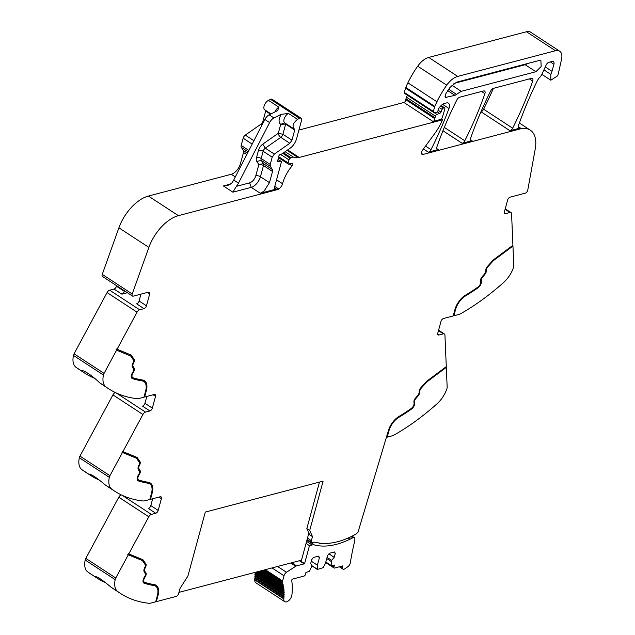 <?xml version="1.0" encoding="UTF-8"?>
<svg xmlns="http://www.w3.org/2000/svg" width="635" height="635" viewBox="0 0 635 635"><rect width="100%" height="100%" fill="white"/><g stroke="black" fill="none" stroke-linecap="round" stroke-linejoin="round"><path stroke-width="0.95" d="M155.377 586.026A14.2 7.691 123.2 0 0 155.146 585.859L155.623 586.168A14.2 7.691 123.2 0 1 157.496 588.708A14.2 7.691 123.2 0 1 157.361 595.559L155.662 601.813L150.995 603.044A13.525 7.326 -56.8 0 1 148.677 603.25A202.89 109.863 123.2 0 1 120.42 593.4A202.89 109.863 123.2 0 1 117.729 591.534A20.288 10.986 123.2 0 1 115.181 579.644A4.056 2.199 -56.8 0 1 115.8 578.001L85.82 558.403L118.793 497.189A3.381 1.834 -56.8 0 1 121.206 494.856M85.82 558.403A4.056 2.199 -56.8 0 0 85.193 560.046A20.288 10.986 123.2 0 0 87.749 571.929L94.607 576.485A202.89 109.863 123.2 0 0 96.329 577.652A202.89 109.863 123.2 0 0 105.172 582.422M120.42 593.4L114.53 589.55A202.89 109.863 123.2 0 1 112.808 588.383L110.966 587.113C102.481 579.922 96.996 576.342 94.512 576.35L94.678 576.358M87.749 571.929A202.89 109.863 123.2 0 0 87.773 571.952A202.89 109.863 123.2 0 0 88.559 572.516A202.89 109.863 123.2 0 0 90.44 573.802L96.329 577.652M152.678 498.753L150.82 505.603A2.707 1.468 123.2 0 1 148.368 508.429L155.742 513.255L151.376 514.398A3.381 1.834 -56.8 0 0 148.78 516.787L128.786 553.903L128.31 553.593L127.833 554.482L128.31 554.792L115.8 578.001M150.479 499.332L150.003 499.023L151.701 492.76L152.178 493.07L150.479 499.332L160.218 496.768A2.707 1.468 123.2 0 1 161.06 496.864A2.707 1.468 123.2 0 1 161.393 498.65L158.194 510.421A2.707 1.468 123.2 0 1 155.742 513.255M81.875 469.622L88.741 474.178A202.89 109.863 123.2 0 0 90.464 475.345L84.574 471.495A202.89 109.863 123.2 0 1 82.693 470.21A202.89 109.863 123.2 0 1 81.875 469.622A20.288 10.986 123.2 0 1 79.327 457.74L109.315 477.337A20.288 10.986 123.2 0 0 111.863 489.228A202.89 109.863 123.2 0 0 114.554 491.093A202.89 109.863 123.2 0 0 142.804 500.944A13.525 7.326 -56.8 0 0 145.129 500.737L149.796 499.507L151.495 493.252A14.2 7.691 123.2 0 0 151.63 486.402A14.2 7.691 123.2 0 0 149.757 483.862A14.2 7.691 123.2 0 0 147.995 483.203A183.277 99.243 123.2 0 1 138.311 480.901A5.072 2.746 123.2 0 1 137.946 480.735A5.072 2.746 123.2 0 1 138.152 475.432L139.065 473.845A2.707 1.468 123.2 0 0 139.43 471.273L138.351 469.551A4.731 2.564 123.2 0 1 138.787 465.423L139.113 464.788A2.707 1.468 123.2 0 0 139.343 462.391L136.501 458.256L122.444 452.485L109.934 475.694L79.954 456.097L112.927 394.883A3.381 1.834 -56.8 0 1 115.34 392.549M90.464 475.345A202.89 109.863 123.2 0 0 99.306 480.116M114.554 491.093L108.664 487.243A202.89 109.863 123.2 0 1 106.942 486.077L105.1 484.807C96.615 477.615 91.13 474.035 88.638 474.043L88.813 474.051M109.315 477.337A4.056 2.199 -56.8 0 1 109.934 475.694M79.327 457.74A4.056 2.199 -56.8 0 1 79.954 456.097M146.812 396.446L144.947 403.296A2.707 1.468 123.2 0 1 142.494 406.122L149.876 410.948L145.51 412.091A3.381 1.834 -56.8 0 0 142.915 414.48L122.92 451.596L122.444 451.287L121.968 452.176L122.444 452.485M144.613 397.026L144.137 396.716L145.836 390.454L146.312 390.763L144.613 397.026L154.353 394.462A2.707 1.468 123.2 0 1 155.194 394.557A2.707 1.468 123.2 0 1 155.527 396.343L152.329 408.114A2.707 1.468 123.2 0 1 149.876 410.948M82.01 371.046L81.931 371.189A202.89 109.863 123.2 0 0 82.717 371.761A202.89 109.863 123.2 0 0 84.598 373.039L78.708 369.189A202.89 109.863 123.2 0 1 76.827 367.903A202.89 109.863 123.2 0 1 76.041 367.34A202.89 109.863 123.2 0 1 76.01 367.316A20.288 10.986 123.2 0 1 73.462 355.433L103.441 375.031A20.288 10.986 123.2 0 0 105.997 386.921A202.89 109.863 123.2 0 0 108.688 388.787A202.89 109.863 123.2 0 0 136.938 398.637A13.525 7.326 -56.8 0 0 139.255 398.431L143.931 397.2L145.629 390.946A14.2 7.691 123.2 0 0 145.764 384.096A14.2 7.691 123.2 0 0 143.883 381.556A14.2 7.691 123.2 0 0 142.129 380.897A183.277 99.243 123.2 0 1 132.437 378.595A5.072 2.746 123.2 0 1 132.08 378.428A5.072 2.746 123.2 0 1 132.286 373.126L133.199 371.538A2.707 1.468 123.2 0 0 133.556 368.975L132.485 367.244A4.731 2.564 123.2 0 1 132.921 363.117L133.247 362.482A2.707 1.468 123.2 0 0 133.469 360.085L130.635 355.949L116.57 350.179L104.069 373.388L74.089 353.79L107.061 292.576A3.381 1.834 -56.8 0 1 109.664 290.187L114.022 289.036A2.707 1.468 123.2 0 0 116.475 286.21L116.618 285.687M84.598 373.039A202.89 109.863 123.2 0 0 94.155 378.119M76.01 367.316L81.923 371.181C81.693 368.657 92.813 375.928 99.52 382.691L100.917 383.659A202.89 109.863 123.2 0 0 102.799 384.937L108.688 388.787M103.441 375.031A4.056 2.199 -56.8 0 1 104.069 373.388M73.462 355.433A4.056 2.199 -56.8 0 1 74.089 353.79M131.977 373.697A4.056 2.199 123.2 0 0 132.159 377.261L132.636 377.579A4.056 2.199 123.2 0 1 132.794 373.332L133.715 371.745A3.723 2.016 123.2 0 0 134.207 368.221L133.136 366.498A3.723 2.016 123.2 0 1 133.477 363.252L133.802 362.617A3.723 2.016 123.2 0 0 134.112 359.323L131.223 355.108L116.57 348.996L116.094 349.869L116.57 350.179M117.038 349.306L137.041 312.182A3.381 1.834 -56.8 0 1 139.644 309.785L144.01 308.642A2.707 1.468 123.2 0 0 146.463 305.808L149.662 294.037A2.707 1.468 123.2 0 0 149.328 292.251A2.707 1.468 123.2 0 0 148.487 292.156L133.318 296.148A2.707 1.468 -56.8 0 1 132.477 296.053A2.707 1.468 -56.8 0 1 132.231 293.973L148.876 247.404A33.814 18.312 -56.8 0 1 178.387 215.654L277.32 189.659L274.542 187.849M114.022 289.036L121.88 294.172L127.381 292.727M121.88 294.172A2.707 1.468 123.2 0 0 124.333 291.346L124.468 290.822M132.477 296.053L102.489 276.455A2.707 1.468 -56.8 0 1 102.251 274.376L118.896 227.806A33.814 18.312 -56.8 0 1 148.399 196.056L231.251 174.284A10.144 5.493 123.2 0 0 240.451 163.671L241.697 164.489M278.019 159.575L280.591 161.258A1.691 0.913 -56.8 0 1 281.075 161.322A1.691 0.913 -56.8 0 1 281.281 162.441L274.677 186.754A3.381 1.834 123.2 0 0 274.653 188.397A3.381 1.834 123.2 0 0 275.09 188.984A3.381 1.834 123.2 0 0 276.13 189.103L260.286 193.262L263.993 191.198L269.478 182.65L272.518 171.466L272.407 169.545L270.335 166.338L270.224 164.417L272.193 157.178L274.328 154.091L289.822 143.264L291.957 140.176L294.719 130.024L293.838 128.834M246.769 154.63L243.491 152.487L240.451 163.671M243.491 152.487A3.381 1.834 123.2 0 0 243.38 150.566L241.308 147.36A3.381 1.834 123.2 0 1 241.197 145.439L248.904 150.479M261.969 125.055L260.794 124.285L245.3 135.112A3.381 1.834 123.2 0 0 243.165 138.2L241.197 145.439M260.794 124.285A3.381 1.834 123.2 0 0 262.93 121.198L263.7 121.706M270.494 114.189L265.692 111.046L262.93 121.198M265.692 111.046A1.349 0.73 123.2 0 0 265.716 110.45M270.542 99.33L299.569 118.308A3.381 1.834 -56.8 0 1 301.109 118.229L272.082 99.251A3.381 1.834 -56.8 0 0 270.542 99.33L268.478 100.362A5.747 3.111 123.2 0 0 264.374 105.219A5.747 3.111 123.2 0 0 264.803 109.855L271.026 113.919M289.822 143.264L280.781 137.358A3.381 1.691 55.1 0 1 278.273 133.31L280.726 124.293C279.019 123.158 278.638 120.944 279.598 117.642L281.091 114.371L273.939 117.959L269.184 114.848L276.328 111.268L277.797 110.085L278.948 107.204A5.747 3.111 123.2 0 0 274.868 111.998M281.091 114.371L288.465 113.427L297.513 119.34L299.569 118.308M301.109 118.229A3.381 1.834 -56.8 0 1 301.522 120.467L296.489 138.986A10.144 5.493 -56.8 0 1 290.076 148.249L282.115 153.813A1.691 0.913 -56.8 0 1 281.654 154.035L280.313 154.392A1.691 0.913 -56.8 0 0 278.717 156.67A3.381 1.834 -56.8 0 1 278.574 157.686L288.361 164.068A1.691 0.913 123.2 0 0 289.068 164.06L289.401 163.909A10.874 5.89 123.2 0 1 292.33 163.338A1.881 1.016 123.2 0 1 292.592 163.433A1.881 1.016 123.2 0 1 292.886 163.933A1.857 1.008 123.2 0 1 292.163 165.878A27.051 14.653 123.2 0 0 282.519 183.706A5.683 3.08 123.2 0 1 278.741 189.016L274.772 186.42M280.591 161.258L278.273 161.758A1.691 0.913 -56.8 0 1 277.789 161.687A1.691 0.913 -56.8 0 1 277.805 160.028A3.381 1.834 -56.8 0 0 278.241 158.925L278.574 157.686M278.741 189.016A6.088 3.294 -56.8 0 1 277.32 189.659M287.044 150.368L298.069 157.575L293.449 157.139A6.81 3.683 123.2 0 0 291.1 157.75L290.211 158.25A1.691 0.913 123.2 0 0 288.988 159.893L288.155 162.949A1.691 0.913 123.2 0 0 288.361 164.068M298.069 157.575A6.779 3.667 123.2 0 0 299.188 157.464L442.468 119.825L441.515 119.205L432.967 121.452A2.032 1.095 123.2 0 0 434.562 119.936A2.032 1.095 123.2 0 0 434.888 118.737A3.381 1.834 -56.8 0 1 435.023 117.745L405.987 98.766A3.381 1.834 -56.8 0 0 405.852 99.758L434.888 118.737M405.852 99.758A2.032 1.095 123.2 0 1 403.931 102.473L298.918 130.056M435.023 117.745L435.459 116.149L409.758 99.346L406.424 97.171L405.987 98.766M406.424 97.171A1.691 0.913 -56.8 0 1 407.749 95.48M435.459 116.149A1.691 0.913 -56.8 0 1 436.888 114.411L433.856 112.427M439.396 107.577L442.158 109.387L440.952 112.054A1.691 0.913 -56.8 0 1 439.658 113.403L436.888 114.411M442.158 109.387A1.691 0.913 -56.8 0 1 443.547 108.006L440.611 106.085M440.984 105.704L444.238 107.831L443.547 108.006M444.238 107.831A1.349 0.73 -56.8 0 1 444.659 107.871A1.349 0.73 -56.8 0 1 444.825 108.768L443.801 112.546A37.195 20.137 123.2 0 1 442.008 117.983A37.195 20.137 123.2 0 1 441.515 119.205M437.713 334.169L438.975 334.994A2.707 1.468 123.2 0 1 438.134 334.907A2.707 1.468 123.2 0 1 437.801 333.121L441 321.35A2.707 1.468 123.2 0 1 443.452 318.516L453.192 315.96L454.89 309.697A15.216 8.239 123.2 0 1 465.526 295.156A182.261 98.695 123.2 0 0 477.972 287.068A4.056 2.199 123.2 0 0 480.687 281.94L480.56 280.622A3.723 2.016 123.2 0 1 482.044 276.836L484.299 274.241A3.723 2.016 123.2 0 0 485.799 270.693L485.799 270.145A3.723 2.016 123.2 0 1 487.362 266.525L493.165 260.025L512.921 245.293L511.572 213.789A3.381 1.834 -56.8 0 0 511.016 212.606A3.381 1.834 -56.8 0 0 509.969 212.495L505.603 213.646A2.707 1.468 123.2 0 1 504.769 213.55A2.707 1.468 123.2 0 1 504.436 211.765L507.635 199.993A2.707 1.468 123.2 0 1 510.088 197.16L525.256 193.175A2.707 1.468 -56.8 0 0 527.772 190.063L535.241 148.963A33.814 18.312 123.2 0 0 530.281 130.151A33.814 18.312 123.2 0 0 519.771 129.032L423.061 154.44A3.381 1.834 -56.8 0 1 422.005 154.329A3.381 1.834 -56.8 0 1 422.513 150.217L434.578 133.779A37.195 20.137 123.2 0 0 442.468 119.825M423.418 148.979L428.315 152.186L438.253 149.574A3.381 1.834 123.2 0 1 437.205 149.463A3.381 1.834 123.2 0 1 436.761 148.868A3.381 1.834 123.2 0 1 436.888 146.899A236.704 128.175 -56.8 0 1 456.962 99.766A3.381 1.834 -56.8 0 1 459.637 97.226L483.537 90.948A3.381 1.834 -56.8 0 1 484.592 91.059A3.381 1.834 -56.8 0 1 484.902 93.623A236.704 128.175 -56.8 0 1 464.796 140.764A3.381 1.834 123.2 0 1 464.248 141.653A3.381 1.834 123.2 0 1 462.121 143.304L472.067 140.692A3.381 1.834 123.2 0 1 471.011 140.581A3.381 1.834 123.2 0 1 470.575 139.986A3.381 1.834 123.2 0 1 470.702 138.017A236.704 128.175 -56.8 0 1 490.736 90.892A3.381 1.834 -56.8 0 1 493.419 88.352L531.344 78.383A3.381 1.834 -56.8 0 1 532.4 78.494A3.381 1.834 -56.8 0 1 532.709 81.058A236.704 128.175 -56.8 0 1 512.651 128.191A3.381 1.834 123.2 0 1 512.104 129.08A3.381 1.834 123.2 0 1 509.969 130.731L518.819 128.405L519.771 129.032M428.315 152.186A3.381 1.834 123.2 0 0 430.451 150.527A3.381 1.834 123.2 0 0 430.99 149.646A236.704 128.175 -56.8 0 0 448.961 108.498L442.627 104.354M404.693 93.432A1.349 0.73 -56.8 0 1 404.511 93.369A1.349 0.73 -56.8 0 1 404.344 92.472L405.535 88.106L434.562 107.085L433.38 111.45A1.349 0.73 -56.8 0 0 433.546 112.347A1.349 0.73 -56.8 0 0 433.721 112.411L436.094 112.736A1.691 0.913 -56.8 0 0 437.936 110.942L438.34 109.45A1.691 0.913 -56.8 0 1 438.61 108.799A8.12 4.397 -56.8 0 1 444.667 103.394L446.294 102.973A6.763 3.659 -56.8 0 1 448.397 103.195A6.763 3.659 -56.8 0 1 448.961 108.498M405.535 88.106A3.389 1.834 -56.8 0 1 405.765 87.439A64.262 34.798 -56.8 0 1 407.884 82.796A64.246 34.79 123.2 0 1 417.695 66.191L446.722 85.169A64.246 34.79 123.2 0 0 436.912 101.775L407.884 82.796M434.562 107.085A3.389 1.834 -56.8 0 1 434.8 106.418A64.262 34.798 -56.8 0 1 436.428 102.791A64.262 34.798 -56.8 0 1 436.912 101.775M543.933 69.874L550.799 74.359L550.831 80.216L557.522 75.882A6.088 3.294 123.2 0 0 558.324 73.7L561.538 59.341A13.525 7.326 123.2 0 0 559.681 51.181A13.525 7.326 123.2 0 0 555.482 50.729L457.74 76.406A16.907 9.152 123.2 0 0 446.722 85.169M559.681 51.181L530.654 32.202A13.525 7.326 123.2 0 0 526.455 31.75L428.712 57.428A16.907 9.152 123.2 0 0 417.695 66.191M550.799 74.359A10.144 5.493 123.2 0 0 551.998 71.311L553.91 64.262A4.056 2.199 123.2 0 0 553.41 61.579A4.056 2.199 123.2 0 0 552.148 61.444L548.902 62.294A3.381 1.834 123.2 0 0 546.124 65.048L542.092 73.938A6.763 3.659 123.2 0 1 539.694 77.438A7.104 3.842 123.2 0 0 537.432 80.574A7.104 3.842 123.2 0 0 537.353 80.74A236.704 128.175 -56.8 0 0 518.541 125.452A3.381 1.834 123.2 0 0 518.414 127.421A3.381 1.834 123.2 0 0 518.858 128.008A3.381 1.834 123.2 0 0 519.668 128.167A33.814 18.312 123.2 0 0 520.398 128.064A33.814 18.312 123.2 0 0 518.819 128.405M512.469 245.626L512.953 246.047L513.794 265.748A4.056 2.199 -56.8 0 1 513.556 267.295A20.288 10.986 123.2 0 1 503.658 282.448A202.89 109.863 123.2 0 1 461.097 313.476A13.525 7.326 -56.8 0 1 458.541 314.547L453.874 315.778L455.573 309.515A14.2 7.691 123.2 0 1 465.495 295.942A183.277 99.243 123.2 0 0 478.012 287.814A5.072 2.746 123.2 0 0 481.401 281.408L481.274 280.091A2.707 1.468 123.2 0 1 482.362 277.336L484.608 274.733A4.731 2.564 123.2 0 0 486.521 270.216L486.521 269.669A2.707 1.468 123.2 0 1 487.656 267.041L493.355 260.66L512.953 246.047M453.319 315.484L453.874 315.778M438.975 334.994L443.333 333.851A3.381 1.834 -56.8 0 1 444.389 333.962A3.381 1.834 -56.8 0 1 444.937 335.137L446.286 366.641L426.529 381.373L420.727 387.874A3.723 2.016 123.2 0 0 419.163 391.493L419.171 392.041A3.723 2.016 123.2 0 1 417.663 395.589L415.409 398.193A3.723 2.016 123.2 0 0 413.925 401.979L414.052 403.296A4.056 2.199 123.2 0 1 411.337 408.416A182.261 98.695 123.2 0 1 398.891 416.504A15.216 8.239 123.2 0 0 388.263 431.054L357.973 532.305L357.529 532.4A2.707 1.468 -56.8 0 1 355.949 534.098A99.417 53.832 123.2 0 1 315.619 542.29A10.144 5.493 123.2 0 0 313.365 542.353L312.555 542.56A2.707 1.468 -56.8 0 1 311.714 542.473A2.707 1.468 -56.8 0 1 311.38 540.702L311.38 540.695A2.707 1.468 -56.8 0 1 311.38 540.695L307.483 538.147M445.841 366.974L446.318 367.395L447.159 387.104A4.056 2.199 -56.8 0 1 446.921 388.644A20.288 10.986 123.2 0 1 437.023 403.796A202.89 109.863 -56.8 0 1 394.462 434.832A13.525 7.326 -56.8 0 1 391.906 435.904L387.239 437.134L388.938 430.871A14.2 7.691 123.2 0 1 398.859 417.298A183.277 99.243 123.2 0 0 411.385 409.162A5.072 2.746 123.2 0 0 414.766 402.757L414.639 401.447A2.707 1.468 123.2 0 1 415.727 398.693L417.981 396.089A4.731 2.564 123.2 0 0 419.886 391.573L419.886 391.025A2.707 1.468 123.2 0 1 421.021 388.39L426.72 382.016L446.318 367.395M389.699 427.18A14.2 7.691 123.2 0 0 388.461 430.562L386.763 436.817L387.239 437.134M156.345 601.639L155.869 601.329L157.567 595.066L158.044 595.376L156.345 601.639L176.157 596.432A2.707 1.468 -56.8 0 0 178.61 593.614L180.062 588.335L187.889 576.135L205.295 512.08L323.104 481.132L309.705 530.471L306.848 528.598L309.618 534.749L312.476 536.615L309.705 530.471M509.969 130.731L480.965 111.768A3.381 1.834 123.2 0 0 483.616 109.212L512.651 128.191M493.395 88.352A236.704 128.175 -56.8 0 1 483.616 109.212M155.623 586.168A14.2 7.691 123.2 0 0 153.861 585.51A183.277 99.243 123.2 0 1 144.177 583.208A5.072 2.746 123.2 0 1 143.812 583.041A5.072 2.746 123.2 0 1 144.018 577.739L144.931 576.151A2.707 1.468 123.2 0 0 145.296 573.58L144.216 571.857A4.731 2.564 123.2 0 1 144.653 567.73L144.978 567.095A2.707 1.468 123.2 0 0 145.209 564.698L142.367 560.562L128.31 554.792M143.589 582.859A5.072 2.746 123.2 0 0 143.7 582.898A183.277 99.243 123.2 0 0 153.384 585.2L153.861 585.51M155.146 585.859A14.2 7.691 123.2 0 0 153.384 585.2M157.567 595.066A15.216 8.239 123.2 0 0 155.932 585.176M143.716 578.31A4.056 2.199 123.2 0 0 143.891 581.874A4.056 2.199 123.2 0 0 144.153 582.001M145.177 575.667A3.723 2.016 123.2 0 0 145.471 572.524L144.391 570.794L145.947 572.833A3.723 2.016 123.2 0 1 145.447 576.358L144.534 577.945A4.056 2.199 123.2 0 0 144.367 582.192A4.056 2.199 123.2 0 0 144.661 582.327A182.261 98.695 123.2 0 0 154.289 584.613A15.216 8.239 123.2 0 1 156.178 585.319A15.216 8.239 123.2 0 1 158.044 595.376M144.566 567.896A3.723 2.016 123.2 0 0 144.391 570.794M145.113 566.817A3.723 2.016 123.2 0 0 145.375 563.626L142.589 559.57M142.367 560.562L127.833 554.482M144.74 567.555L145.209 567.865L145.534 567.23A3.723 2.016 123.2 0 0 145.852 563.936L142.954 559.721L128.786 553.903M137.724 480.552A5.072 2.746 123.2 0 0 137.835 480.592A183.277 99.243 123.2 0 0 147.518 482.894L147.995 483.203M149.511 483.719A14.2 7.691 123.2 0 0 149.281 483.553A14.2 7.691 123.2 0 0 147.518 482.894M151.701 492.76A15.216 8.239 123.2 0 0 150.066 482.87M137.843 476.004A4.056 2.199 123.2 0 0 138.025 479.568A4.056 2.199 123.2 0 0 138.287 479.695M139.311 473.361A3.723 2.016 123.2 0 0 139.597 470.217L139.001 468.805A3.723 2.016 123.2 0 1 139.343 465.558L139.668 464.923A3.723 2.016 123.2 0 0 139.978 461.629L137.089 457.414L122.92 451.596M138.7 465.59A3.723 2.016 123.2 0 0 138.525 468.487M139.248 464.51A3.723 2.016 123.2 0 0 139.502 461.32L136.723 457.264M136.501 458.256L121.968 452.176M131.858 378.246A5.072 2.746 123.2 0 0 131.969 378.285A183.277 99.243 123.2 0 0 141.653 380.587L142.129 380.897M143.645 381.413A14.2 7.691 123.2 0 0 143.407 381.246A14.2 7.691 123.2 0 0 141.653 380.587M145.836 390.454A15.216 8.239 123.2 0 0 144.201 380.563M133.445 371.054A3.723 2.016 123.2 0 0 133.731 367.911L133.136 366.498M132.834 363.284A3.723 2.016 123.2 0 0 132.659 366.181M133.374 362.204A3.723 2.016 123.2 0 0 133.636 359.013L130.858 354.957M130.635 355.949L116.094 349.869M144.01 308.642L136.628 303.816A2.707 1.468 123.2 0 0 139.081 300.99L140.946 294.14M294.553 129.135L294.418 129.072C291.878 126.476 292.91 123.23 297.513 119.34M249.658 182.856L251.246 187.357A10.144 5.493 123.2 0 0 260.437 176.736A3.381 1.46 15.2 0 0 255.794 175.776C254.556 179.427 252.508 181.785 249.658 182.856L236.379 186.349L232.894 192.175L251.246 187.357L260.286 193.262M236.379 186.349A10.144 5.493 123.2 0 0 238.474 183.134L269.605 122.571A6.763 3.659 123.2 0 1 273.939 117.959M269.184 114.848A6.763 3.659 123.2 0 0 264.851 119.459L233.72 180.023A10.144 5.493 123.2 0 1 231.616 183.237L227.576 185.611L223.369 185.952L230.878 183.983M535.892 71.723L461.24 91.337L454.938 95.345L445.603 97.409L445.81 93.742L450.024 87.368L456.589 82.177L538.932 60.539L540.925 60.754L541.155 66.532L535.892 71.723L525.185 64.722A6.421 3.477 123.2 0 0 527.312 63.595M453.398 315.468L455.097 309.205L455.573 309.515M478.012 287.814L477.536 287.496A183.277 99.243 123.2 0 1 465.018 295.632A14.2 7.691 123.2 0 0 460.486 299.474M456.335 305.832A14.2 7.691 123.2 0 0 455.097 309.205M477.536 287.496A5.072 2.746 123.2 0 0 478.933 286.21M480.219 284.25A5.072 2.746 123.2 0 0 480.925 281.091L480.798 279.781L481.274 280.091M481.092 278.273A2.707 1.468 123.2 0 0 480.798 279.781M485.362 272.558A4.731 2.564 123.2 0 0 486.045 269.907L486.045 269.359L486.521 269.669M486.346 268.026A2.707 1.468 123.2 0 0 486.045 269.359M487.267 266.629L492.879 260.35L512.477 245.729M411.385 409.162L410.908 408.853A183.277 99.243 123.2 0 1 398.383 416.989A14.2 7.691 123.2 0 0 393.851 420.83M410.908 408.853A5.072 2.746 123.2 0 0 412.298 407.567M413.583 405.606A5.072 2.746 123.2 0 0 414.29 402.447L414.163 401.13L414.639 401.447M414.464 399.629A2.707 1.468 123.2 0 0 414.163 401.13M418.735 393.914A4.731 2.564 123.2 0 0 419.41 391.263L419.886 391.573M419.711 389.382A2.707 1.468 123.2 0 0 419.41 390.715L419.41 391.263M420.632 387.985L426.244 381.698L445.841 367.086M319.484 482.076L306.848 528.598M145.209 567.865A3.723 2.016 123.2 0 0 144.867 571.111M132.636 377.579A4.056 2.199 123.2 0 0 132.921 377.714A182.261 98.695 123.2 0 0 142.557 380A15.216 8.239 123.2 0 1 144.439 380.706A15.216 8.239 123.2 0 1 146.312 390.763M138.025 479.568L138.501 479.885A4.056 2.199 123.2 0 1 138.668 475.639L139.581 474.051A3.723 2.016 123.2 0 0 140.073 470.527L139.001 468.805M138.501 479.885A4.056 2.199 123.2 0 0 138.787 480.02A182.261 98.695 123.2 0 0 148.423 482.306A15.216 8.239 123.2 0 1 150.304 483.013A15.216 8.239 123.2 0 1 152.178 493.07M288.465 113.427A5.747 3.111 123.2 0 0 284.186 118.793A5.747 3.111 123.2 0 0 284.79 122.92L280.726 124.293L285.679 124.111A1.349 0.73 123.2 0 0 285.702 123.515M453.922 83.447L525.185 64.722M492.879 260.35L493.355 260.66M426.244 381.698L426.72 382.016M312.476 536.615L311.38 540.687M306.951 540.091L314.341 544.925A10.144 5.493 123.2 0 0 312.087 544.981L309.467 545.671L304.594 563.626A1.016 0.548 123.2 0 1 304.173 563.872L296.521 565.88A3.207 1.738 123.2 0 0 295.743 566.245L286.472 572.286A3.723 2.016 123.2 0 0 284.004 575.762L282.591 580.954A3.723 2.016 123.2 0 0 282.456 581.628A3.723 2.016 123.2 0 0 282.551 582.739A53.769 29.115 123.2 0 1 282.71 583.224A1.016 0.548 123.2 0 0 282.758 584.105A1.016 0.548 123.2 0 0 282.988 584.152A53.769 29.115 123.2 0 1 283.202 584.986A1.016 0.548 123.2 0 0 283.234 585.914A1.016 0.548 123.2 0 0 283.424 585.962A53.769 29.115 123.2 0 1 283.591 586.835A1.016 0.548 123.2 0 0 283.599 587.812A1.016 0.548 123.2 0 0 283.758 587.859A53.769 29.115 123.2 0 1 283.885 588.772A1.016 0.548 123.2 0 0 283.869 589.796A1.016 0.548 123.2 0 0 283.996 589.844A53.769 29.115 123.2 0 1 284.067 590.796A1.016 0.548 123.2 0 0 284.02 591.86A1.016 0.548 123.2 0 0 284.123 591.899A53.769 29.115 123.2 0 1 284.147 592.884A1.016 0.548 123.2 0 0 284.075 593.995A1.016 0.548 123.2 0 0 284.147 594.035A53.769 29.115 123.2 0 1 284.123 595.051A1.016 0.548 123.2 0 0 284.02 596.202A1.016 0.548 123.2 0 0 284.067 596.225A53.769 29.115 123.2 0 1 283.996 597.273A1.016 0.548 123.2 0 0 283.861 598.472A1.016 0.548 123.2 0 0 283.885 598.48A53.769 29.115 123.2 0 1 283.837 598.9A5.747 3.111 123.2 0 0 284.742 601.678A5.747 3.111 123.2 0 0 289.02 600.345A5.747 3.111 123.2 0 0 291.933 594.828A65.262 35.338 123.2 0 0 291.703 580.517A1.016 0.548 123.2 0 1 292.656 579.056L304.125 576.04A1.349 0.73 123.2 0 0 305.348 574.627L305.911 572.564L309.364 571.286L311.602 566.698L311.928 565.523L310.682 563.523L311.761 559.554L313.595 557.427L318.579 556.117L319.461 557.53L317.675 556.355M311.841 565.833L317.397 569.468L317.381 565.182L319.461 557.53M317.397 569.468L323.294 567.619L325.541 563.039L327.62 555.387L329.454 553.26L334.439 551.95L335.32 553.363L334.24 557.332L331.637 560.34L331.319 561.523L331.335 565.809L334.454 565.071L333.899 567.126A1.349 0.73 123.2 0 0 334.066 568.023A1.349 0.73 123.2 0 0 334.486 568.063L342.582 565.936L342.416 567.626A3.207 1.738 123.2 0 0 342.932 569.135A3.207 1.738 123.2 0 0 344.607 568.944A26.876 14.549 123.2 0 0 348.409 566.23A3.207 1.738 123.2 0 0 350.258 563.094A257.175 139.255 123.2 0 1 354.671 541.131A5.755 3.119 123.2 0 0 354.846 539.742A5.755 3.119 123.2 0 0 354.838 539.559A3.381 1.834 123.2 0 0 354.338 537.678A3.381 1.834 123.2 0 0 352.735 537.789A99.417 53.832 123.2 0 1 350.004 539.178A99.417 53.832 123.2 0 1 314.341 544.925M299.942 560.586L304.594 563.626M254.826 572.437A1.016 0.548 123.2 0 0 254.992 572.881A1.016 0.548 123.2 0 0 255.095 572.921A53.769 29.115 123.2 0 1 255.119 573.905A1.016 0.548 123.2 0 0 255.048 575.016A1.016 0.548 123.2 0 0 255.119 575.056A53.769 29.115 123.2 0 1 255.095 576.072A1.016 0.548 123.2 0 0 254.992 577.223A1.016 0.548 123.2 0 0 255.032 577.247A53.769 29.115 123.2 0 1 254.96 578.294A1.016 0.548 123.2 0 0 254.833 579.493A1.016 0.548 123.2 0 0 254.849 579.501A53.769 29.115 123.2 0 1 254.802 579.922A5.747 3.111 123.2 0 0 255.707 582.7L284.742 601.678M262.946 570.301L282.71 583.224M261.382 570.714L283.202 584.986M259.636 571.175L283.591 586.835M257.731 571.675L283.885 588.772M256.643 571.96L283.766 589.693M255.659 572.222L284.067 590.796M255.095 572.921L283.948 591.788M255.119 573.905L284.147 592.884M255.119 575.056L284.02 593.947M255.095 576.072L284.123 595.051M255.032 577.247L283.98 596.17M254.96 578.294L283.996 597.273M254.849 579.501L283.845 598.456M317.381 565.182L311.309 561.205M335.32 553.363L333.534 552.196M334.24 557.332L328.938 553.863M331.637 560.34L327.081 557.363M331.319 561.523L326.763 558.538M309.467 545.671L306.046 543.433M319.683 543.1L319.588 543.441A99.417 53.832 123.2 0 0 322.223 543.362M319.588 543.441L318.889 542.981M178.951 592.376L301.49 560.181L308.856 533.067M255.794 175.776L258.834 164.6A3.381 1.46 -164.8 0 1 263.477 165.56L272.518 171.466M110.966 587.113L117.729 591.534M85.193 560.046L115.181 579.644M148.78 516.787L118.793 497.189M151.376 514.398L122.23 495.34M105.1 484.807L111.863 489.228M142.915 414.48L112.927 394.883M145.51 412.091L116.356 393.033M99.52 382.691L105.997 386.921M137.041 312.182L107.061 292.576M139.644 309.785L109.664 290.187M116.475 286.21L124.333 291.346M132.231 293.973L102.251 274.376M148.876 247.404L118.896 227.806M178.387 215.654L148.399 196.056M276.13 189.103L274.574 188.079M232.894 192.175L223.369 185.952M231.251 174.284L235.307 176.935M243.38 150.566L247.483 153.249M241.308 147.36L248.19 151.868M243.165 138.2L252.182 144.097M245.3 135.112L253.913 140.74M268.478 100.362L278.948 107.204M278.273 161.758L277.535 161.274M276.558 179.816L282.519 183.706M289.258 163.981L292.163 165.878M291.949 163.322L292.886 163.933M278.717 156.781L288.155 162.949M280.495 154.345L288.988 159.893M282.75 153.368L290.211 158.25M283.543 152.813L291.1 157.75M285.139 151.701L293.449 157.139M287.671 149.931L299.188 157.464M403.931 102.473L432.967 121.452M437.428 111.943L439.658 113.403M440.952 112.054L438.134 110.212M423.061 154.44L421.481 153.408M470.487 139.66L472.067 140.692M462.121 143.304L442.944 130.762M436.682 148.542L438.253 149.574M425.545 146.09L430.99 149.646M433.38 111.45L404.344 92.472M434.8 106.418L405.765 87.439M428.712 57.428L457.74 76.406M555.482 50.729L526.455 31.75M545.274 66.913L551.998 71.311M553.91 64.262L550.331 61.92M518.382 127.333L519.668 128.167M520.398 128.064A33.814 18.312 123.2 0 0 520.446 128.056L518.303 126.651M505.603 213.646L504.349 212.82M509.969 212.495L505.103 209.312M443.333 333.851L438.467 330.668M532.709 81.058L529.407 78.899M444.317 127.381L464.796 140.764M484.902 93.623L481.592 91.456M150.82 505.603L158.194 510.421M159.004 497.094L161.393 498.65M144.947 403.296L152.329 408.114M153.138 394.787L155.527 396.343M139.081 300.99L146.463 305.808M147.272 292.481L149.662 294.037M272.407 169.545L263.366 163.632L258.834 164.6L256.754 161.393A6.763 3.659 123.2 0 1 256.54 157.543A3.381 1.46 -164.8 0 1 261.183 158.504A3.381 1.834 123.2 0 0 261.295 160.433L263.366 163.632A3.381 1.834 123.2 0 1 263.612 164.465A3.381 1.834 123.2 0 1 263.477 165.56L260.437 176.736L269.478 182.65M233.72 180.023L238.474 183.134M264.851 119.459L269.605 122.571M256.54 157.543L258.508 150.304A3.381 1.46 -164.8 0 1 263.152 151.265L272.193 157.178M262.779 144.129L265.287 148.177L280.781 137.358A3.381 1.834 123.2 0 0 282.091 136.001A3.381 1.834 123.2 0 0 282.916 134.271L278.273 133.31L262.779 144.129A6.763 3.659 123.2 0 0 258.508 150.304M388.461 430.562L388.938 430.871M143.7 582.898L144.177 583.208M144.066 577.644L144.534 577.945M144.986 576.056L145.447 576.358M145.471 572.524L145.947 572.833M145.066 566.92L145.534 567.23M145.375 563.626L145.852 563.936M134.112 359.323L133.636 359.013M133.326 362.307L133.802 362.617M133.477 363.252L133.009 362.942M134.207 368.221L133.731 367.911M133.247 371.443L133.715 371.745M132.794 373.332L132.334 373.031M139.978 461.629L139.502 461.32M139.2 464.614L139.668 464.923M139.343 465.558L138.875 465.249M140.073 470.527L139.597 470.217M139.113 473.75L139.581 474.051M138.668 475.639L138.2 475.337M137.835 480.592L138.311 480.901M131.969 378.285L132.437 378.595M256.754 161.393L261.295 160.433L270.335 166.338M274.328 154.091L265.287 148.177A3.381 1.834 123.2 0 0 263.152 151.265L261.183 158.504L270.224 164.417M294.719 130.024L285.679 124.111L282.916 134.271L291.957 140.176M445.079 96.488L446.651 97.52M447.762 90.654L454.938 95.345M448.715 89.241L456.509 94.345M451.842 85.193L461.24 91.337M465.018 295.632L465.495 295.942M480.925 281.091L481.401 281.408M481.886 277.027L482.362 277.336M484.14 274.423L484.608 274.733M486.045 269.907L486.521 270.216M487.188 266.732L487.656 267.041M398.383 416.989L398.859 417.298M414.29 402.447L414.766 402.757M415.25 398.383L415.727 398.693M417.505 395.78L417.981 396.089M419.41 390.715L419.886 391.025M420.553 388.08L421.021 388.39M299.371 560.737L304.173 563.872M296.521 565.88L291.727 562.745M290.774 562.999L295.743 566.245M286.472 572.286L277.566 566.468M272.01 567.92L284.004 575.762M282.591 580.954L265.335 569.674M264.509 569.897L282.456 581.628M263.366 570.198L282.551 582.739M254.802 579.922L283.837 598.9M317.294 569.198L311.888 565.666M331.224 565.539L325.818 562.007M333.899 567.126L331.811 565.761M342.416 567.626L340.622 566.452M351.028 536.67L352.735 537.789M348.186 537.988L350.004 539.178M306.594 541.393L312.087 544.981M281.075 161.322L278.09 159.377M444.659 107.871L441.127 105.569M433.546 112.347L404.511 93.369M541.885 74.366L550.831 80.216M519.39 123.039L530.281 130.151M511.016 212.606L505.23 208.828M444.389 333.962L438.594 330.176M284.79 122.92L293.783 128.802M143.891 581.874L144.367 582.192M149.281 483.553L149.757 483.862M143.407 381.246L143.883 381.556M311.714 542.473L307.118 539.464M262.025 570.547L282.758 584.105M260.39 570.976L283.234 585.914M258.58 571.452L283.599 587.812M256.603 571.976L283.869 589.796M254.992 572.881L284.02 591.86M255.048 575.016L284.075 593.995M254.992 577.223L284.02 596.202M254.833 579.493L283.861 598.472M325.771 562.173L331.335 565.809M325.676 562.539L334.066 568.023M339.344 566.793L342.932 569.135M352.044 536.17L354.338 537.678"/></g></svg>
